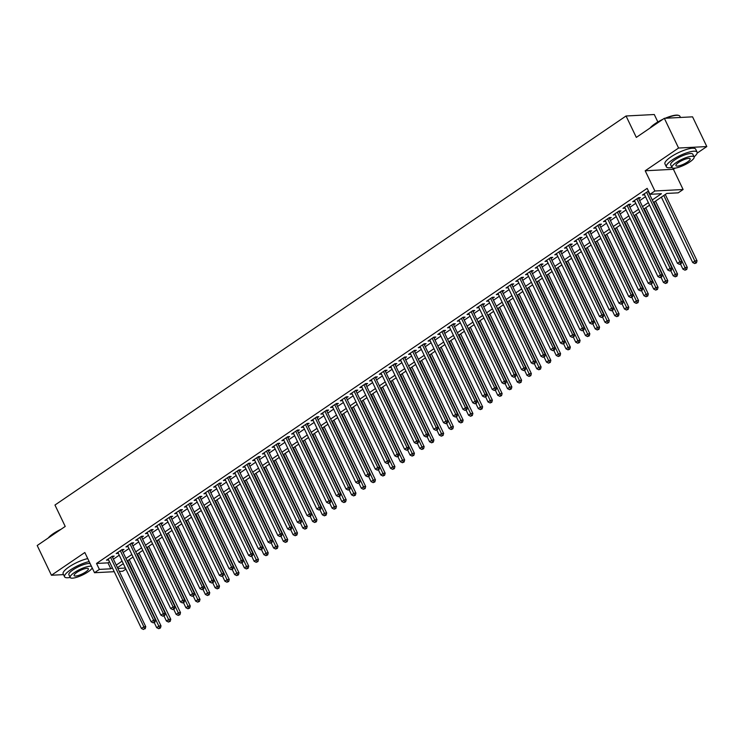 <?xml version="1.0" encoding="UTF-8"?>
<svg xmlns="http://www.w3.org/2000/svg" width="744" height="744" viewBox="0 0 744 744"><rect width="100%" height="100%" fill="white"/><g stroke="black" fill="none" stroke-linecap="round" stroke-linejoin="round"><path stroke-width="1.12" d="M125.903 569.086L122.732 571.253L119.282 571.429M657.845 121.951L654.283 114.52L626.057 115.99L54.963 505.036L65.221 526.436L37.2 545.519L51.438 575.251L63.528 574.619M626.057 115.99L636.315 137.398L664.336 118.305L692.562 116.836L706.8 146.559L678.575 148.037L645.197 170.776L654.887 190.985L683.104 189.515L678.23 192.835L666.791 193.431L653.483 202.498M645.197 170.776L673.422 169.297L675.152 168.116M697.119 153.152L706.8 146.559M673.422 169.297L683.104 189.515M664.336 118.305L678.575 148.037M112.493 557.265L114.204 556.103L112.297 556.205L106.448 560.186L108.587 559.925M122.239 550.625L123.95 549.463L122.044 549.565L116.194 553.545L118.333 553.285M131.986 543.985L133.688 542.822L131.781 542.925L125.941 546.905L128.08 546.645M141.732 537.345L143.434 536.182L141.527 536.284L135.687 540.265L137.826 540.014M151.478 530.705L153.18 529.542L151.274 529.644L145.433 533.625L147.572 533.374M161.225 524.064L162.927 522.911L161.02 523.004L155.171 526.994L157.31 526.733M170.971 517.433L172.673 516.271L170.767 516.364L164.917 520.354L167.056 520.093M180.718 510.793L182.42 509.631L180.513 509.733L174.663 513.713L176.802 513.453M190.464 504.153L192.166 502.991L190.259 503.093L184.41 507.073L186.549 506.813M200.21 497.513L201.912 496.35L200.006 496.453L194.156 500.433L196.295 500.173M209.948 490.873L211.659 489.71L209.752 489.812L203.903 493.793L206.042 493.542M219.694 484.232L221.405 483.07L219.499 483.172L213.649 487.153L215.788 486.901M229.44 477.592L231.152 476.439L229.245 476.532L223.395 480.522L225.534 480.261M239.187 470.961L240.898 469.799L238.991 469.892L233.142 473.882L235.281 473.621M248.933 464.321L250.644 463.159L248.738 463.252L242.888 467.241L245.027 466.981M258.68 457.681L260.381 456.518L258.475 456.621L252.635 460.601L254.774 460.341M268.426 451.041L270.128 449.878L268.221 449.981L262.381 453.961L264.52 453.701M278.172 444.401L279.874 443.238L277.968 443.34L272.127 447.321L274.266 447.07M287.919 437.76L289.621 436.598L287.714 436.7L281.864 440.681L284.003 440.429M297.665 431.12L299.367 429.958L297.461 430.06L291.611 434.04L293.75 433.789M307.412 424.489L309.113 423.327L307.207 423.42L301.357 427.409L303.496 427.149M317.158 417.849L318.86 416.687L316.953 416.779L311.104 420.769L313.243 420.509M326.904 411.209L328.606 410.046L326.7 410.149L320.85 414.129L322.989 413.869M336.641 404.569L338.353 403.406L336.446 403.508L330.596 407.489L332.735 407.228M346.388 397.928L348.099 396.766L346.192 396.868L340.343 400.849L342.482 400.588M356.134 391.288L357.845 390.126L355.939 390.228L350.089 394.208L352.228 393.957M365.881 384.648L367.592 383.486L365.685 383.588L359.836 387.568L361.975 387.317M375.627 378.008L377.338 376.855L375.432 376.948L369.582 380.937L371.721 380.677M385.373 371.377L387.075 370.214L385.169 370.307L379.328 374.297L381.467 374.037M395.12 364.737L396.822 363.574L394.915 363.677L389.075 367.657L391.214 367.397M404.866 358.097L406.568 356.934L404.662 357.036L398.821 361.017L400.951 360.756M414.613 351.456L416.315 350.294L414.408 350.396L408.558 354.377L410.697 354.116M424.359 344.816L426.061 343.654L424.154 343.756L418.305 347.736L420.444 347.485M434.105 338.176L435.807 337.013L433.901 337.116L428.051 341.096L430.19 340.845M443.852 331.536L445.554 330.382L443.647 330.476L437.798 334.465L439.937 334.205M453.598 324.905L455.3 323.742L453.394 323.835L447.544 327.825L449.683 327.565M463.335 318.265L465.047 317.102L463.14 317.204L457.29 321.185L459.429 320.924M473.082 311.624L474.793 310.462L472.886 310.564L467.037 314.545L469.176 314.284M482.828 304.984L484.539 303.822L482.633 303.924L476.783 307.904L478.922 307.644M492.575 298.344L494.286 297.182L492.379 297.284L486.529 301.264L488.669 301.013M502.321 291.704L504.032 290.541L502.126 290.644L496.276 294.624L498.415 294.373M512.067 285.064L513.769 283.901L511.863 284.003L506.022 287.993L508.161 287.733M521.814 278.433L523.516 277.27L521.609 277.363L515.769 281.353L517.908 281.093M531.56 271.793L533.262 270.63L531.356 270.723L525.515 274.713L527.645 274.452M541.307 265.152L543.008 263.99L541.102 264.092L535.252 268.072L537.391 267.812M551.053 258.512L552.755 257.35L550.848 257.452L544.999 261.432L547.138 261.172M560.799 251.872L562.501 250.709L560.595 250.812L554.745 254.792L556.884 254.541M570.546 245.232L572.248 244.069L570.341 244.172L564.491 248.152L566.63 247.901M580.292 238.592L581.994 237.429L580.087 237.531L574.238 241.512L576.377 241.261M590.029 231.961L591.74 230.798L589.834 230.891L583.984 234.881L586.123 234.62M599.776 225.32L601.487 224.158L599.58 224.251L593.731 228.241L595.87 227.98M609.522 218.68L611.233 217.518L609.327 217.62L603.477 221.6L605.616 221.34M619.268 212.04L620.98 210.877L619.073 210.98L613.223 214.96L615.362 214.7M629.015 205.4L630.726 204.237L628.81 204.34L622.97 208.32L625.109 208.06M638.761 198.76L640.463 197.597L638.557 197.699L632.716 201.68L634.855 201.429M652.265 199.969L661.453 193.71L650.014 194.305L647.159 188.362L96.534 563.459L107.973 562.864L109.498 561.822M113.404 559.163L119.245 555.191M123.151 552.522L128.982 548.551M132.897 545.882L138.728 541.911M142.643 539.242L148.475 535.271M152.39 532.611L158.221 528.631M162.136 525.971L167.967 521.99M171.883 519.331L177.714 515.35M181.629 512.69L187.46 508.71M191.366 506.05L197.207 502.079M201.113 499.41L206.953 495.439M210.859 492.77L216.699 488.799M220.605 486.13L226.446 482.159M230.352 479.499L236.192 475.518M240.098 472.858L245.939 468.878M249.844 466.218L255.676 462.238M259.591 459.578L265.422 455.607M269.337 452.938L275.168 448.967M279.084 446.298L284.915 442.327M288.83 439.658L294.661 435.686M298.577 433.027L304.408 429.046M308.323 426.386L314.154 422.406M318.06 419.746L323.9 415.766M327.806 413.106L333.647 409.135M337.553 406.466L343.393 402.495M347.299 399.826L353.14 395.854M357.046 393.185L362.886 389.214M366.792 386.555L372.632 382.574M376.538 379.914L382.37 375.934M386.285 373.274L392.116 369.294M396.031 366.634L401.862 362.663M405.778 359.994L411.609 356.023M415.524 353.353L421.355 349.382M425.27 346.713L431.102 342.742M435.017 340.082L440.848 336.102M444.754 333.442L450.594 329.462M454.5 326.802L460.341 322.822M464.247 320.162L470.087 316.181M473.993 313.522L479.834 309.551M483.74 306.881L489.58 302.91M493.486 300.241L499.326 296.27M503.232 293.601L509.063 289.63M512.979 286.97L518.81 282.99M522.725 280.33L528.556 276.349M532.471 273.69L538.303 269.709M542.218 267.049L548.049 263.078M551.964 260.409L557.795 256.438M561.711 253.769L567.542 249.798M571.448 247.129L577.288 243.158M581.194 240.498L587.035 236.518M590.941 233.858L596.781 229.877M600.687 227.218L606.527 223.237M610.433 220.577L616.274 216.606M620.18 213.937L626.02 209.966M629.926 207.297L635.757 203.326M639.673 200.657L645.504 196.686M648.452 191.05L642.463 195.04L644.602 194.788M114.223 571.699L94.507 572.722L84.825 552.513L51.438 575.251M94.507 572.722L99.38 569.402L110.819 568.807L112.344 567.774M96.534 563.459L99.38 569.402M650.014 194.305L654.887 190.985M117.85 568.444L125.401 568.044M649.568 205.158L643.737 209.138M639.821 211.798L633.99 215.779M630.075 218.438L624.244 222.419M620.329 225.079L614.498 229.059M610.582 231.719L604.751 235.69M600.845 238.359L595.005 242.33M591.099 244.999L585.258 248.97M581.352 251.639L575.512 255.611M571.606 258.27L565.766 262.251M561.86 264.911L556.019 268.891M552.113 271.551L546.273 275.531M542.367 278.191L536.536 282.162M532.62 284.831L526.789 288.802M522.874 291.471L517.043 295.442M513.128 298.112L507.296 302.083M503.381 304.742L497.55 308.723M493.635 311.383L487.804 315.363M483.888 318.023L478.057 322.003M474.151 324.663L468.311 328.634M464.405 331.303L458.564 335.274M454.658 337.943L448.818 341.914M444.912 344.584L439.072 348.555M435.166 351.214L429.325 355.195M425.419 357.855L419.579 361.835M415.673 364.495L409.842 368.475M405.926 371.135L400.095 375.106M396.18 377.775L390.349 381.746M386.434 384.416L380.603 388.387M376.687 391.056L370.856 395.027M366.941 397.687L361.11 401.667M357.194 404.327L351.363 408.307M347.457 410.967L341.617 414.947M337.711 417.607L331.871 421.588M327.964 424.247L322.124 428.219M318.218 430.888L312.378 434.859M308.472 437.528L302.631 441.499M298.725 444.168L292.885 448.139M288.979 450.799L283.148 454.779M279.233 457.439L273.401 461.42M269.486 464.079L263.655 468.06M259.74 470.719L253.909 474.691M249.993 477.36L244.162 481.331M240.247 484L234.416 487.971M230.501 490.64L224.669 494.611M220.763 497.271L214.923 501.251M211.017 503.911L205.177 507.892M201.271 510.551L195.43 514.532M191.524 517.192L185.684 521.163M181.778 523.832L175.937 527.803M172.031 530.472L166.191 534.443M162.285 537.112L156.454 541.083M152.539 543.743L146.708 547.724M142.792 550.383L136.961 554.364M133.046 557.024L127.215 561.004M123.299 563.664L117.468 567.644M116.25 565.105L122.09 561.134M125.996 558.465L131.837 554.494M135.743 551.834L141.583 547.854M145.489 545.194L151.33 541.214M155.236 538.554L161.076 534.573M164.982 531.914L170.813 527.933M174.728 525.273L180.56 521.302M184.475 518.633L190.306 514.662M194.221 511.993L200.052 508.022M203.968 505.353L209.799 501.382M213.714 498.722L219.545 494.741M223.46 492.082L229.292 488.101M233.198 485.441L239.038 481.461M242.944 478.801L248.784 474.83M252.69 472.161L258.531 468.19M262.437 465.521L268.277 461.55M272.183 458.881L278.024 454.909M281.93 452.25L287.77 448.269M291.676 445.61L297.507 441.629M301.422 438.969L307.253 434.989M311.169 432.329L317 428.358M320.915 425.689L326.746 421.718M330.662 419.049L336.493 415.078M340.408 412.409L346.239 408.437M350.154 405.778L355.985 401.797M359.891 399.137L365.732 395.157M369.638 392.497L375.478 388.517M379.384 385.857L385.225 381.886M389.131 379.217L394.971 375.246M398.877 372.577L404.717 368.606M408.623 365.936L414.464 361.965M418.37 359.306L424.201 355.325M428.116 352.665L433.947 348.685M437.863 346.025L443.694 342.045M447.609 339.385L453.44 335.404M457.355 332.745L463.187 328.774M467.102 326.104L472.933 322.133M476.848 319.464L482.679 315.493M486.585 312.824L492.426 308.853M496.332 306.193L502.172 302.213M506.078 299.553L511.919 295.573M515.825 292.913L521.665 288.932M525.571 286.273L531.411 282.302M535.317 279.632L541.158 275.661M545.064 272.992L550.895 269.021M554.81 266.352L560.641 262.381M564.557 259.721L570.388 255.741M574.303 253.081L580.134 249.101M584.049 246.441L589.88 242.46M593.796 239.801L599.627 235.829M603.542 233.16L609.373 229.189M613.279 226.52L619.12 222.549M623.026 219.88L628.866 215.909M632.772 213.249L638.612 209.269M642.518 206.609L648.359 202.628M107.973 562.864L110.819 568.807M643.932 194.035L644.369 194.947M634.186 200.675L634.623 201.587M624.439 207.316L624.876 208.218M614.693 213.956L615.13 214.858M604.946 220.596L605.384 221.498M595.2 227.236L595.637 228.138M585.463 233.876L585.891 234.779M575.716 240.517L576.144 241.419M565.97 247.148L566.398 248.059M556.224 253.788L556.651 254.69M546.477 260.428L546.905 261.33M536.731 267.068L537.159 267.97M526.985 273.708L527.422 274.61M517.238 280.349L517.675 281.251M507.492 286.989L507.929 287.891M497.745 293.62L498.182 294.531M487.999 300.26L488.436 301.171M478.252 306.9L478.69 307.802M468.506 313.54L468.943 314.442M458.769 320.18L459.197 321.083M449.023 326.821L449.45 327.723M439.276 333.461L439.704 334.363M429.53 340.092L429.958 341.003M419.783 346.732L420.211 347.643M410.037 353.372L410.465 354.274M400.291 360.012L400.728 360.914M390.544 366.653L390.981 367.555M380.798 373.293L381.235 374.195M371.051 379.933L371.488 380.835M361.305 386.573L361.742 387.475M351.559 393.204L351.996 394.115M341.812 399.844L342.249 400.746M332.075 406.484L332.503 407.387M322.329 413.125L322.757 414.027M312.582 419.765L313.01 420.667M302.836 426.405L303.264 427.307M293.089 433.045L293.517 433.947M283.343 439.676L283.771 440.588M273.597 446.316L274.034 447.228M263.85 452.957L264.287 453.859M254.104 459.597L254.541 460.499M244.358 466.237L244.795 467.139M234.611 472.877L235.048 473.779M224.865 479.517L225.302 480.419M215.118 486.148L215.555 487.06M205.381 492.788L205.809 493.7M195.635 499.429L196.063 500.331M185.888 506.069L186.316 506.971M176.142 512.709L176.57 513.611M166.396 519.349L166.823 520.251M156.649 525.989L157.086 526.891M146.903 532.62L147.34 533.532M137.156 539.261L137.594 540.172M127.41 545.901L127.847 546.803M117.664 552.541L118.101 553.443M107.917 559.181L108.354 560.083M646.601 192.222L679.867 261.665L677.431 263.32L644.164 193.877M648.071 191.217L681.774 261.562L679.867 261.665L680.453 263.674L679.477 264.343L680.453 263.674M681.216 263.636L681.774 261.562M677.431 263.32L679.477 264.343M661.36 197.132L692.692 262.53L695.129 260.865L697.035 260.763L665.266 194.463M695.705 262.883L694.738 263.543L696.468 262.837L695.705 262.883L663.797 195.467M694.738 263.543L692.692 262.53M697.035 260.763L696.468 262.837M650.107 127.996A16.619 4.185 -25.6 0 1 655.046 123.718A16.619 4.185 -25.6 0 1 662.913 119.282M665.173 118.268A16.619 4.185 -25.6 0 1 678.351 115.311L678.872 115.478A17.028 4.287 154.4 0 0 666.029 118.222M680.472 117.468L679.886 116.231A17.028 4.287 154.4 0 0 678.872 115.478M661.202 120.444A17.028 4.287 154.4 0 0 654.99 124.081A17.028 4.287 154.4 0 0 650.656 127.624M694.068 156.882A17.028 4.287 154.4 0 0 697.091 152.139A17.028 4.287 154.4 0 0 687.661 152.511A17.028 4.287 154.4 0 0 672.195 159.997A17.028 4.287 154.4 0 0 666.373 166.851A17.028 4.287 154.4 0 0 671.953 167.474M697.091 152.139L695.659 149.163A17.028 4.287 154.4 0 0 686.228 149.535A17.028 4.287 154.4 0 0 670.772 157.021A17.028 4.287 154.4 0 0 664.95 163.885L666.373 166.851M671.981 167.53L670.669 164.796A12.257 3.088 -25.6 0 1 674.864 159.858A12.257 3.088 -25.6 0 1 685.996 154.464A12.257 3.088 -25.6 0 1 692.785 154.194L694.096 156.928A12.257 3.088 154.4 0 0 687.307 157.198A12.257 3.088 154.4 0 0 676.175 162.592A12.257 3.088 154.4 0 0 671.981 167.53A12.257 3.088 154.4 0 0 678.77 167.261A12.257 3.088 154.4 0 0 689.902 161.876A12.257 3.088 154.4 0 0 694.096 156.928M678.612 162.462A7.905 1.99 154.4 0 0 675.915 165.642A7.905 1.99 154.4 0 0 680.286 165.475A7.905 1.99 154.4 0 0 687.465 161.997A7.905 1.99 154.4 0 0 690.162 158.816A7.905 1.99 154.4 0 0 685.791 158.993A7.905 1.99 154.4 0 0 678.612 162.462M48.314 537.949A16.619 4.185 -25.6 0 1 53.252 533.671A16.619 4.185 -25.6 0 1 61.11 529.235M59.408 530.398A17.028 4.287 154.4 0 0 53.196 534.034A17.028 4.287 154.4 0 0 48.862 537.577M89.168 561.581A17.028 4.287 154.4 0 0 70.401 569.951A17.028 4.287 154.4 0 0 64.57 576.805A17.028 4.287 154.4 0 0 70.159 577.437M87.736 558.605A17.028 4.287 154.4 0 0 68.969 566.975A17.028 4.287 154.4 0 0 63.147 573.838L64.57 576.805M91.428 566.305A12.257 3.088 154.4 0 0 74.381 572.545A12.257 3.088 154.4 0 0 70.187 577.484L68.876 574.749A12.257 3.088 -25.6 0 1 73.07 569.811A12.257 3.088 -25.6 0 1 90.117 563.571M70.187 577.484A12.257 3.088 154.4 0 0 76.976 577.214A12.257 3.088 154.4 0 0 88.108 571.829A12.257 3.088 154.4 0 0 92.21 567.932M76.818 572.415A7.905 1.99 154.4 0 0 74.121 575.596A7.905 1.99 154.4 0 0 78.492 575.428A7.905 1.99 154.4 0 0 85.662 571.95A7.905 1.99 154.4 0 0 88.369 568.769A7.905 1.99 154.4 0 0 83.998 568.946A7.905 1.99 154.4 0 0 76.818 572.415M636.855 198.862L670.121 268.305L667.694 269.96L634.418 200.517M638.324 197.858L672.037 268.203L670.121 268.305L670.707 270.314L669.73 270.983L670.707 270.314M671.469 270.277L672.037 268.203M667.694 269.96L669.73 270.983M627.108 205.502L660.384 274.936L657.947 276.601L624.672 207.157M628.587 204.498L662.29 274.843L660.384 274.936L660.96 276.954L659.984 277.614L660.96 276.954M661.723 276.917L662.29 274.843M657.947 276.601L659.984 277.614M617.362 212.142L650.637 281.576L648.201 283.241L614.925 213.798M618.841 211.138L652.544 281.483L650.637 281.576L651.214 283.594L650.237 284.255L651.214 283.594M651.976 283.557L652.544 281.483M648.201 283.241L650.237 284.255M607.615 218.773L640.891 288.216L638.454 289.881L605.179 220.438M609.094 217.778L642.797 288.114L640.891 288.216L641.468 290.234L640.491 290.895L641.468 290.234M642.23 290.188L642.797 288.114M638.454 289.881L640.491 290.895M680.518 264.111L682.946 269.161L685.382 267.505L687.289 267.403L655.52 201.103M685.959 269.514L684.991 270.184L686.721 269.477L685.959 269.514L654.05 202.108M684.991 270.184L682.946 269.161M687.289 267.403L686.721 269.477M670.781 270.751L673.199 275.801L675.636 274.145L677.542 274.043L645.773 207.743M676.222 276.154L675.245 276.824L676.984 276.117L676.222 276.154L644.304 208.748M675.245 276.824L673.199 275.801M677.542 274.043L676.984 276.117M661.035 277.391L663.453 282.441L665.889 280.786L667.796 280.683L636.027 214.384M666.475 282.794L665.499 283.464L667.238 282.757L666.475 282.794L634.558 215.388M665.499 283.464L663.453 282.441M667.796 280.683L667.238 282.757M651.288 284.022L653.706 289.081L656.143 287.426L658.049 287.324L626.29 221.024M656.729 289.435L655.752 290.095L657.491 289.397L656.729 289.435L624.811 222.028M655.752 290.095L653.706 289.081M658.049 287.324L657.491 289.397M597.869 225.413L631.144 294.857L628.708 296.521L595.433 227.078M599.348 224.409L633.051 294.754L631.144 294.857L631.721 296.875L630.754 297.535L631.721 296.875M632.484 296.828L633.051 294.754M628.708 296.521L630.754 297.535M641.542 290.662L643.96 295.721L646.396 294.057L648.303 293.964L616.544 227.664M646.982 296.075L646.006 296.735L647.745 296.038L646.982 296.075L615.065 228.668M646.006 296.735L643.96 295.721M648.303 293.964L647.745 296.038M588.123 232.054L621.398 301.497L618.962 303.152L585.686 233.718M589.601 231.049L623.305 301.394L621.398 301.497L621.975 303.506L621.008 304.175L621.975 303.506M622.737 303.468L623.305 301.394M618.962 303.152L621.008 304.175M631.796 297.302L634.214 302.362L636.65 300.697L638.557 300.604L606.797 234.304M637.236 302.715L636.26 303.375L637.999 302.678L637.236 302.715L605.318 235.309M636.26 303.375L634.214 302.362M638.557 300.604L637.999 302.678M578.376 238.694L611.652 308.137L609.215 309.792L575.949 240.358M579.855 237.689L613.558 308.035L611.652 308.137L612.238 310.146L611.261 310.815L612.238 310.146M613 310.108L613.558 308.035M609.215 309.792L611.261 310.815M622.049 303.943L624.467 309.002L626.904 307.337L628.81 307.235L597.051 240.944M627.49 309.355L626.513 310.016L628.252 309.309L627.49 309.355L595.572 241.939M626.513 310.016L624.467 309.002M628.81 307.235L628.252 309.309M568.639 245.334L601.905 314.777L599.469 316.433L566.203 246.989M570.109 244.33L603.812 314.675L601.905 314.777L602.491 316.786L601.515 317.456L602.491 316.786M603.254 316.749L603.812 314.675M599.469 316.433L601.515 317.456M612.303 310.583L614.721 315.633L617.157 313.977L619.064 313.875L587.304 247.575M617.743 315.995L616.767 316.656L618.506 315.949L617.743 315.995L585.826 248.58M616.767 316.656L614.721 315.633M619.064 313.875L618.506 315.949M558.893 251.974L592.159 321.417L589.722 323.073L556.456 253.63M560.362 250.97L594.065 321.315L592.159 321.417L592.745 323.426L591.768 324.086L592.745 323.426M593.507 323.389L594.065 321.315M589.722 323.073L591.768 324.086M602.556 317.223L604.984 322.273L607.411 320.618L609.327 320.515L577.558 254.216M607.997 322.626L607.02 323.296L608.759 322.589L607.997 322.626L576.079 255.22M607.02 323.296L604.984 322.273M609.327 320.515L608.759 322.589M549.146 258.614L582.413 328.048L579.976 329.713L546.71 260.27M550.616 257.61L584.319 327.955L582.413 328.048L582.998 330.066L582.022 330.727L582.998 330.066M583.761 330.029L584.319 327.955M579.976 329.713L582.022 330.727M592.81 323.863L595.237 328.913L597.674 327.258L599.58 327.155L567.812 260.856M598.25 329.267L597.274 329.936L599.013 329.229L598.25 329.267L566.342 261.86M597.274 329.936L595.237 328.913M599.58 327.155L599.013 329.229M539.4 265.255L572.666 334.688L570.23 336.353L536.963 266.91M540.869 264.25L574.573 334.595L572.666 334.688L573.252 336.707L572.276 337.367L573.252 336.707M574.015 336.66L574.573 334.595M570.23 336.353L572.276 337.367M583.064 330.494L585.491 335.553L587.927 333.898L589.834 333.796L558.065 267.496M588.504 335.907L587.528 336.567L589.267 335.87L588.504 335.907L556.596 268.5M587.528 336.567L585.491 335.553M589.834 333.796L589.267 335.87M529.654 271.886L562.92 341.329L560.483 342.993L527.217 273.55M531.123 270.881L564.826 341.226L562.92 341.329L563.506 343.347L562.529 344.007L563.506 343.347M564.268 343.3L564.826 341.226M560.483 342.993L562.529 344.007M573.317 337.134L575.744 342.194L578.181 340.529L580.087 340.436L548.319 274.136M578.758 342.547L577.781 343.207L579.52 342.51L578.758 342.547L546.849 275.141M577.781 343.207L575.744 342.194M580.087 340.436L579.52 342.51M519.907 278.526L553.173 347.969L550.737 349.624L517.471 280.19M521.377 277.521L555.08 347.867L553.173 347.969L553.759 349.987L552.783 350.647L553.759 349.987M554.522 349.94L555.08 347.867M550.737 349.624L552.783 350.647M563.571 343.774L565.998 348.834L568.435 347.169L570.341 347.076L538.572 280.776M569.011 349.187L568.044 349.847L569.774 349.15L569.011 349.187L537.103 281.781M568.044 349.847L565.998 348.834M570.341 347.076L569.774 349.15M510.161 285.166L543.427 354.609L541 356.264L507.724 286.831M511.63 284.162L545.343 354.507L543.427 354.609L544.013 356.618L543.036 357.287L544.013 356.618M544.775 356.581L545.343 354.507M541 356.264L543.036 357.287M553.824 350.415L556.252 355.474L558.688 353.809L560.595 353.707L528.826 287.417M559.265 355.827L558.298 356.488L560.027 355.781L559.265 355.827L527.356 288.421M558.298 356.488L556.252 355.474M560.595 353.707L560.027 355.781M500.414 291.806L533.69 361.249L531.253 362.905L497.978 293.462M501.893 290.802L535.596 361.147L533.69 361.249L534.266 363.258L533.29 363.928L534.266 363.258M535.029 363.221L535.596 361.147M531.253 362.905L533.29 363.928M544.087 357.055L546.505 362.105L548.942 360.449L550.848 360.347L519.08 294.047M549.528 362.468L548.551 363.128L550.29 362.421L549.528 362.468L517.61 295.052M548.551 363.128L546.505 362.105M550.848 360.347L550.29 362.421M490.668 298.446L523.943 367.889L521.507 369.545L488.231 300.102M492.147 297.442L525.85 367.787L523.943 367.889L524.52 369.898L523.544 370.558L524.52 369.898M525.283 369.861L525.85 367.787M521.507 369.545L523.544 370.558M534.341 363.695L536.759 368.745L539.195 367.09L541.102 366.987L509.342 300.688M539.781 369.098L538.805 369.768L540.544 369.061L539.781 369.098L507.864 301.692M538.805 369.768L536.759 368.745M541.102 366.987L540.544 369.061M480.922 305.087L514.197 374.52L511.76 376.185L478.485 306.742M482.4 304.082L516.104 374.427L514.197 374.52L514.774 376.538L513.797 377.199L514.774 376.538M515.536 376.501L516.104 374.427M511.76 376.185L513.797 377.199M524.594 370.335L527.012 375.385L529.449 373.73L531.356 373.627L499.596 307.328M530.035 375.739L529.058 376.408L530.798 375.701L530.035 375.739L498.117 308.332M529.058 376.408L527.012 375.385M531.356 373.627L530.798 375.701M471.175 311.727L504.451 381.161L502.014 382.825L468.739 313.382M472.654 310.722L506.357 381.067L504.451 381.161L505.027 383.179L504.06 383.839L505.027 383.179M505.79 383.141L506.357 381.067M502.014 382.825L504.06 383.839M514.848 376.966L517.266 382.025L519.703 380.37L521.609 380.268L489.85 313.968M520.289 382.379L519.312 383.048L521.051 382.342L520.289 382.379L488.371 314.972M519.312 383.048L517.266 382.025M521.609 380.268L521.051 382.342M461.429 318.358L494.704 387.801L492.268 389.465L458.992 320.022M462.908 317.353L496.611 387.698L494.704 387.801L495.281 389.819L494.314 390.479L495.281 389.819M496.043 389.772L496.611 387.698M492.268 389.465L494.314 390.479M505.102 383.606L507.52 388.666L509.956 387.001L511.863 386.908L480.103 320.608M510.542 389.019L509.566 389.679L511.305 388.982L510.542 389.019L478.625 321.613M509.566 389.679L507.52 388.666M511.863 386.908L511.305 388.982M451.692 324.998L484.958 394.441L482.521 396.096L449.255 326.663M453.161 323.993L486.864 394.339L484.958 394.441L485.544 396.459L484.567 397.119L485.544 396.459M486.306 396.413L486.864 394.339M482.521 396.096L484.567 397.119M495.355 390.247L497.773 395.306L500.21 393.641L502.116 393.548L470.357 327.248M500.796 395.659L499.819 396.32L501.558 395.622L500.796 395.659L468.878 328.253M499.819 396.32L497.773 395.306M502.116 393.548L501.558 395.622M441.945 331.638L475.211 401.081L472.775 402.737L439.509 333.303M443.415 330.634L477.118 400.979L475.211 401.081L475.797 403.09L474.821 403.76L475.797 403.09M476.56 403.053L477.118 400.979M472.775 402.737L474.821 403.76M485.609 396.887L488.027 401.946L490.463 400.281L492.37 400.179L460.61 333.889M491.049 402.299L490.073 402.96L491.812 402.253L491.049 402.299L459.132 334.893M490.073 402.96L488.027 401.946M492.37 400.179L491.812 402.253M432.199 338.278L465.465 407.721L463.028 409.377L429.762 339.934M433.668 337.274L467.372 407.619L465.465 407.721L466.051 409.73L465.074 410.4L466.051 409.73M466.814 409.693L467.372 407.619M463.028 409.377L465.074 410.4M475.862 403.527L478.29 408.586L480.717 406.922L482.633 406.819L450.864 340.519M481.303 408.94L480.326 409.6L482.066 408.893L481.303 408.94L449.395 341.524M480.326 409.6L478.29 408.586M482.633 406.819L482.066 408.893M422.453 344.918L455.719 414.362L453.282 416.017L420.016 346.574M423.922 343.914L457.625 414.259L455.719 414.362L456.305 416.37L455.328 417.04L456.305 416.37M457.067 416.333L457.625 414.259M453.282 416.017L455.328 417.04M466.116 410.167L468.543 415.217L470.98 413.562L472.886 413.459L441.118 347.16M471.557 415.571L470.58 416.24L472.319 415.533L471.557 415.571L439.648 348.164M470.58 416.24L468.543 415.217M472.886 413.459L472.319 415.533M412.706 351.559L445.972 420.992L443.536 422.657L410.269 353.214M414.176 350.554L447.879 420.899L445.972 420.992L446.558 423.011L445.582 423.671L446.558 423.011M447.321 422.973L447.879 420.899M443.536 422.657L445.582 423.671M456.37 416.807L458.797 421.857L461.233 420.202L463.14 420.1L431.371 353.8M461.81 422.211L460.834 422.88L462.573 422.173L461.81 422.211L429.902 354.804M460.834 422.88L458.797 421.857M463.14 420.1L462.573 422.173M402.96 358.199L436.226 427.633L433.789 429.297L400.523 359.854M404.429 357.194L438.132 427.54L436.226 427.633L436.812 429.651L435.835 430.311L436.812 429.651M437.574 429.613L438.132 427.54M433.789 429.297L435.835 430.311M393.213 364.83L426.479 434.273L424.043 435.938L390.777 366.494M394.683 363.835L428.386 434.171L426.479 434.273L427.065 436.291L426.089 436.951L427.065 436.291M427.828 436.244L428.386 434.171M424.043 435.938L426.089 436.951M383.467 371.47L416.733 440.913L414.306 442.578L381.03 373.135M384.946 370.466L418.649 440.811L416.733 440.913L417.319 442.931L416.342 443.591L417.319 442.931M418.082 442.885L418.649 440.811M414.306 442.578L416.342 443.591M446.623 423.438L449.051 428.498L451.487 426.842L453.394 426.74L421.625 360.44M452.064 428.851L451.087 429.521L452.826 428.814L452.064 428.851L420.155 361.445M451.087 429.521L449.051 428.498M453.394 426.74L452.826 428.814M436.877 430.079L439.304 435.138L441.741 433.482L443.647 433.38L411.878 367.08M442.317 435.491L441.35 436.151L443.08 435.454L442.317 435.491L410.409 368.085M441.35 436.151L439.304 435.138M443.647 433.38L443.08 435.454M427.13 436.719L429.558 441.778L431.994 440.113L433.901 440.02L402.132 373.721M432.571 442.131L431.604 442.792L433.334 442.094L432.571 442.131L400.663 374.725M431.604 442.792L429.558 441.778M433.901 440.02L433.334 442.094M373.721 378.11L406.996 447.553L404.559 449.209L371.284 379.775M375.199 377.106L408.902 447.451L406.996 447.553L407.573 449.562L406.596 450.232L407.573 449.562M408.335 449.525L408.902 447.451M404.559 449.209L406.596 450.232M417.393 443.359L419.811 448.418L422.248 446.753L424.154 446.66L392.386 380.361M422.834 448.772L421.857 449.432L423.596 448.725L422.834 448.772L390.916 381.365M421.857 449.432L419.811 448.418M424.154 446.66L423.596 448.725M363.974 384.75L397.25 454.193L394.813 455.849L361.538 386.415M365.453 383.746L399.156 454.091L397.25 454.193L397.826 456.202L396.85 456.872L397.826 456.202M398.589 456.165L399.156 454.091M394.813 455.849L396.85 456.872M407.647 449.999L410.065 455.058L412.502 453.394L414.408 453.291L382.649 387.001M413.087 455.412L412.111 456.072L413.85 455.365L413.087 455.412L381.17 387.996M412.111 456.072L410.065 455.058M414.408 453.291L413.85 455.365M354.228 391.391L387.503 460.834L385.067 462.489L351.791 393.046M355.706 390.386L389.41 460.731L387.503 460.834L388.08 462.842L387.103 463.512L388.08 462.842M388.842 462.805L389.41 460.731M385.067 462.489L387.103 463.512M397.901 456.639L400.319 461.689L402.755 460.034L404.662 459.932L372.902 393.632M403.341 462.043L402.365 462.712L404.104 462.005L403.341 462.043L371.423 394.636M402.365 462.712L400.319 461.689M404.662 459.932L404.104 462.005M344.481 398.031L377.757 467.464L375.32 469.129L342.045 399.686M345.96 397.026L379.663 467.372L377.757 467.464L378.333 469.483L377.366 470.143L378.333 469.483M379.096 469.445L379.663 467.372M375.32 469.129L377.366 470.143M388.154 463.279L390.572 468.329L393.009 466.674L394.915 466.572L363.156 400.272M393.595 468.683L392.618 469.352L394.357 468.646L393.595 468.683L361.677 401.276M392.618 469.352L390.572 468.329M394.915 466.572L394.357 468.646M334.735 404.671L368.01 474.105L365.574 475.769L332.298 406.326M336.214 403.667L369.917 474.012L368.01 474.105L368.587 476.123L367.62 476.783L368.587 476.123M369.349 476.086L369.917 474.012M365.574 475.769L367.62 476.783M378.408 469.92L380.826 474.97L383.262 473.314L385.169 473.212L353.409 406.912M383.848 475.323L382.872 475.993L384.611 475.286L383.848 475.323L351.931 407.917M382.872 475.993L380.826 474.97M385.169 473.212L384.611 475.286M324.998 411.311L358.264 480.745L355.827 482.41L322.561 412.967M326.467 410.307L360.17 480.652L358.264 480.745L358.85 482.763L357.873 483.423L358.85 482.763M359.612 482.716L360.17 480.652M355.827 482.41L357.873 483.423M368.661 476.551L371.079 481.61L373.516 479.954L375.422 479.852L343.663 413.552M374.102 481.963L373.125 482.624L374.864 481.926L374.102 481.963L342.184 414.557M373.125 482.624L371.079 481.61M375.422 479.852L374.864 481.926M315.251 417.942L348.518 487.385L346.081 489.05L312.815 419.607M316.721 416.938L350.424 487.283L348.518 487.385L349.103 489.403L348.127 490.064L349.103 489.403M349.866 489.357L350.424 487.283M346.081 489.05L348.127 490.064M358.915 483.191L361.333 488.25L363.769 486.585L365.676 486.492L333.917 420.193M364.355 488.603L363.379 489.264L365.118 488.566L364.355 488.603L332.438 421.197M363.379 489.264L361.333 488.25M365.676 486.492L365.118 488.566M305.505 424.582L338.771 494.025L336.334 495.681L303.068 426.247M306.974 423.578L340.678 493.923L338.771 494.025L339.357 496.034L338.381 496.704L339.357 496.034M340.12 495.997L340.678 493.923M336.334 495.681L338.381 496.704M349.168 489.831L351.596 494.89L354.032 493.226L355.939 493.133L324.17 426.833M354.609 495.244L353.632 495.904L355.372 495.206L354.609 495.244L322.701 427.837M353.632 495.904L351.596 494.89M355.939 493.133L355.372 495.206M295.759 431.222L329.025 500.666L326.588 502.321L293.322 432.887M297.228 430.218L330.931 500.563L329.025 500.666L329.611 502.674L328.634 503.344L329.611 502.674M330.373 502.637L330.931 500.563M326.588 502.321L328.634 503.344M339.422 496.471L341.849 501.53L344.286 499.866L346.192 499.763L314.424 433.473M344.863 501.884L343.886 502.544L345.625 501.837L344.863 501.884L312.954 434.477M343.886 502.544L341.849 501.53M346.192 499.763L345.625 501.837M286.012 437.863L319.278 507.306L316.842 508.961L283.576 439.518M287.482 436.858L321.185 507.203L319.278 507.306L319.864 509.315L318.888 509.984L319.864 509.315M320.627 509.277L321.185 507.203M316.842 508.961L318.888 509.984M329.676 503.111L332.103 508.161L334.54 506.506L336.446 506.404L304.677 440.104M335.116 508.524L334.14 509.184L335.879 508.478L335.116 508.524L303.208 441.108M334.14 509.184L332.103 508.161M336.446 506.404L335.879 508.478M276.266 444.503L309.532 513.946L307.095 515.601L273.829 446.158M277.735 443.498L311.438 513.844L309.532 513.946L310.118 515.955L309.141 516.615L310.118 515.955M310.88 515.918L311.438 513.844M307.095 515.601L309.141 516.615M319.929 509.752L322.357 514.802L324.793 513.146L326.7 513.044L294.931 446.744M325.37 515.155L324.393 515.825L326.132 515.118L325.37 515.155L293.462 447.749M324.393 515.825L322.357 514.802M326.7 513.044L326.132 515.118M266.519 451.143L299.786 520.577L297.349 522.241L264.083 452.798M267.989 450.139L301.692 520.484L299.786 520.577L300.371 522.595L299.395 523.255L300.371 522.595M301.134 522.558L301.692 520.484M297.349 522.241L299.395 523.255M310.183 516.392L312.61 521.442L315.047 519.786L316.953 519.684L285.185 453.384M315.623 521.795L314.656 522.465L316.386 521.758L315.623 521.795L283.715 454.389M314.656 522.465L312.61 521.442M316.953 519.684L316.386 521.758M256.773 457.783L290.039 527.217L287.612 528.882L254.336 459.439M258.252 456.779L291.955 527.124L290.039 527.217L290.625 529.235L289.649 529.895L290.625 529.235M291.388 529.198L291.955 527.124M287.612 528.882L289.649 529.895M300.437 523.023L302.864 528.082L305.3 526.427L307.207 526.324L275.438 460.024M305.877 528.435L304.91 529.105L306.64 528.398L305.877 528.435L273.969 461.029M304.91 529.105L302.864 528.082M307.207 526.324L306.64 528.398M247.027 464.414L280.302 533.857L277.865 535.522L244.59 466.079M248.505 463.41L282.209 533.755L280.302 533.857L280.879 535.875L279.902 536.536L280.879 535.875M281.641 535.829L282.209 533.755M277.865 535.522L279.902 536.536M290.699 529.663L293.117 534.722L295.554 533.057L297.461 532.964L265.692 466.665M296.14 535.076L295.163 535.736L296.903 535.038L296.14 535.076L264.222 467.669M295.163 535.736L293.117 534.722M297.461 532.964L296.903 535.038M237.28 471.054L270.556 540.497L268.119 542.153L234.844 472.719M238.759 470.05L272.462 540.395L270.556 540.497L271.132 542.516L270.156 543.176L271.132 542.516M271.895 542.469L272.462 540.395M268.119 542.153L270.156 543.176M280.953 536.303L283.371 541.362L285.808 539.698L287.714 539.605L255.955 473.305M286.394 541.716L285.417 542.376L287.156 541.679L286.394 541.716L254.476 474.309M285.417 542.376L283.371 541.362M287.714 539.605L287.156 541.679M227.534 477.695L260.809 547.138L258.373 548.793L225.097 479.359M229.013 476.69L262.716 547.035L260.809 547.138L261.386 549.146L260.409 549.816L261.386 549.146M262.148 549.109L262.716 547.035M258.373 548.793L260.409 549.816M271.207 542.943L273.625 548.003L276.061 546.338L277.968 546.236L246.208 479.945M276.647 548.356L275.671 549.016L277.41 548.309L276.647 548.356L244.73 480.95M275.671 549.016L273.625 548.003M277.968 546.236L277.41 548.309M217.787 484.335L251.063 553.778L248.626 555.433L215.351 485.99M219.266 483.33L252.969 553.676L251.063 553.778L251.639 555.787L250.672 556.456L251.639 555.787M252.402 555.749L252.969 553.676M248.626 555.433L250.672 556.456M261.46 549.584L263.878 554.643L266.315 552.978L268.221 552.876L236.462 486.576M266.901 554.996L265.924 555.656L267.663 554.95L266.901 554.996L234.983 487.58M265.924 555.656L263.878 554.643M268.221 552.876L267.663 554.95M208.041 490.975L241.316 560.418L238.88 562.073L205.604 492.63M209.52 489.971L243.223 560.316L241.316 560.418L241.893 562.427L240.926 563.096L241.893 562.427M242.656 562.39L243.223 560.316M238.88 562.073L240.926 563.096M251.714 556.224L254.132 561.274L256.568 559.618L258.475 559.516L226.715 493.216M257.154 561.627L256.178 562.297L257.917 561.59L257.154 561.627L225.237 494.221M256.178 562.297L254.132 561.274M258.475 559.516L257.917 561.59M198.304 497.615L231.57 567.049L229.133 568.714L195.867 499.271M199.773 496.611L233.477 566.956L231.57 567.049L232.156 569.067L231.179 569.727L232.156 569.067M232.918 569.03L233.477 566.956M229.133 568.714L231.179 569.727M241.967 562.864L244.385 567.914L246.822 566.258L248.728 566.156L216.969 499.856M247.408 568.267L246.431 568.937L248.171 568.23L247.408 568.267L215.49 500.861M246.431 568.937L244.385 567.914M248.728 566.156L248.171 568.23M188.558 504.255L221.824 573.689L219.387 575.354L186.121 505.911M190.027 503.251L223.73 573.596L221.824 573.689L222.41 575.707L221.433 576.368L222.41 575.707M223.172 575.67L223.73 573.596M219.387 575.354L221.433 576.368M232.221 569.495L234.639 574.554L237.076 572.899L238.982 572.796L207.223 506.497M237.662 574.907L236.685 575.577L238.424 574.87L237.662 574.907L205.744 507.501M236.685 575.577L234.639 574.554M238.982 572.796L238.424 574.87M178.811 510.886L212.077 580.329L209.641 581.994L176.375 512.551M180.281 509.891L213.984 580.227L212.077 580.329L212.663 582.347L211.687 583.008L212.663 582.347M213.426 582.301L213.984 580.227M209.641 581.994L211.687 583.008M222.475 576.135L224.902 581.194L227.339 579.529L229.245 579.437L197.476 513.137M227.915 581.548L226.939 582.208L228.678 581.51L227.915 581.548L196.007 514.141M226.939 582.208L224.902 581.194M229.245 579.437L228.678 581.51M169.065 517.526L202.331 586.97L199.894 588.625L166.628 519.191M170.534 516.522L204.237 586.867L202.331 586.97L202.917 588.988L201.94 589.648L202.917 588.988M203.679 588.941L204.237 586.867M199.894 588.625L201.94 589.648M212.728 582.775L215.156 587.834L217.592 586.17L219.499 586.077L187.73 519.777M218.169 588.188L217.192 588.848L218.931 588.151L218.169 588.188L186.26 520.781M217.192 588.848L215.156 587.834M219.499 586.077L218.931 588.151M159.318 524.167L192.584 593.61L190.148 595.265L156.882 525.831M160.788 523.162L194.491 593.507L192.584 593.61L193.17 595.619L192.194 596.288L193.17 595.619M193.933 595.581L194.491 593.507M190.148 595.265L192.194 596.288M202.982 589.415L205.409 594.475L207.846 592.81L209.752 592.717L177.983 526.417M208.422 594.828L207.446 595.488L209.185 594.781L208.422 594.828L176.514 527.422M207.446 595.488L205.409 594.475M209.752 592.717L209.185 594.781M149.572 530.807L182.838 600.25L180.401 601.905L147.135 532.471M151.041 529.802L184.745 600.148L182.838 600.25L183.424 602.259L182.447 602.928L183.424 602.259M184.187 602.221L184.745 600.148M180.401 601.905L182.447 602.928M193.235 596.056L195.663 601.115L198.099 599.45L200.006 599.348L168.237 533.057M198.676 601.468L197.709 602.129L199.439 601.422L198.676 601.468L166.768 534.053M197.709 602.129L195.663 601.115M200.006 599.348L199.439 601.422M139.826 537.447L173.092 606.89L170.655 608.546L137.389 539.102M141.295 536.443L174.998 606.788L173.092 606.89L173.678 608.899L172.701 609.569L173.678 608.899M174.44 608.862L174.998 606.788M170.655 608.546L172.701 609.569M183.489 602.696L185.916 607.746L188.353 606.09L190.259 605.988L158.491 539.688M188.93 608.099L187.962 608.769L189.692 608.062L188.93 608.099L157.021 540.693M187.962 608.769L185.916 607.746M190.259 605.988L189.692 608.062M130.079 544.087L163.355 613.521L160.918 615.186L127.643 545.743M131.558 543.083L165.261 613.428L163.355 613.521L163.931 615.539L162.955 616.199L163.931 615.539M164.694 615.502L165.261 613.428M160.918 615.186L162.955 616.199M173.743 609.336L176.17 614.386L178.607 612.731L180.513 612.628L148.744 546.329M179.183 614.739L178.216 615.409L179.946 614.702L179.183 614.739L147.275 547.333M178.216 615.409L176.17 614.386M180.513 612.628L179.946 614.702M120.333 550.727L153.608 620.161L151.172 621.826L117.896 552.383M121.811 549.723L155.515 620.068L153.608 620.161L154.185 622.179L153.208 622.84L154.185 622.179M154.947 622.142L155.515 620.068M151.172 621.826L153.208 622.84M164.006 615.976L166.423 621.026L168.86 619.371L170.767 619.268L138.998 552.969M169.446 621.38L168.47 622.049L170.209 621.342L169.446 621.38L137.528 553.973M168.47 622.049L166.423 621.026M170.767 619.268L170.209 621.342M110.586 557.358L143.862 626.801L141.425 628.466L108.15 559.023M112.065 556.363L145.768 626.699L143.862 626.801L144.438 628.82L143.462 629.48L144.438 628.82M145.201 628.773L145.768 626.699M141.425 628.466L143.462 629.48M154.259 622.607L156.677 627.666L159.114 626.011L161.02 625.909L129.261 559.609M159.7 628.02L158.723 628.68L160.462 627.983L159.7 628.02L127.782 560.613M158.723 628.68L156.677 627.666M161.02 625.909L160.462 627.983"/></g></svg>
